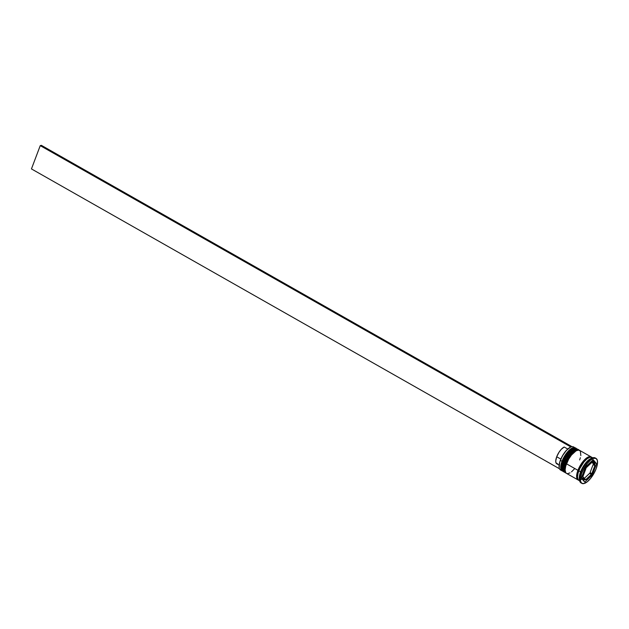 <?xml version="1.0" encoding="UTF-8"?>
<svg xmlns="http://www.w3.org/2000/svg" width="629" height="629" viewBox="0 0 629 629"><rect width="100%" height="100%" fill="white"/><g stroke="black" fill="none" stroke-linecap="round" stroke-linejoin="round"><path stroke-width="0.94" d="M563.238 471.522A13.24 5.15 -60.4 0 1 563.089 461.89L562.892 461.497L563.089 461.89A13.24 5.15 119.6 0 0 563.152 471.475A13.24 5.15 119.6 0 0 563.238 471.522M563.615 471.719L563.325 471.577A13.24 5.15 -60.4 0 1 563.269 461.993A13.24 5.15 119.6 0 0 562.169 469.965M576.03 448.375A13.24 5.15 119.6 0 0 563.269 461.993L563.269 461.993A13.24 5.15 -60.4 0 1 576.408 448.54L576.227 448.438A13.24 5.15 119.6 0 0 563.089 461.89A13.24 5.15 -60.4 0 1 575.857 448.28M561.768 465.586L561.776 468.77M573.334 448.603L572.028 449.177M570.621 450.152L567.68 453.139L564.968 457.126M563.828 459.304L562.892 461.497A12.58 4.898 119.6 0 1 570.259 450.443A12.58 4.898 119.6 0 1 576.368 449.955M565.888 473.032A13.24 5.15 -60.4 0 1 565.746 463.4L565.542 462.999L565.746 463.4A13.24 5.15 119.6 0 0 565.801 472.984A13.24 5.15 119.6 0 0 565.888 473.032M566.265 473.22L565.974 473.079A13.24 5.15 -60.4 0 1 565.919 463.502A13.24 5.15 119.6 0 0 564.826 471.467M578.688 449.884A13.24 5.15 119.6 0 0 565.919 463.502L565.919 463.502A13.24 5.15 -60.4 0 1 579.057 450.049L578.877 449.947A13.24 5.15 119.6 0 0 565.746 463.4A13.24 5.15 -60.4 0 1 578.507 449.782M564.417 467.088L564.425 470.28M575.983 450.112L574.686 450.679M573.271 451.653L570.33 454.649L567.617 458.627M566.477 460.805L565.542 462.999A12.58 4.898 119.6 0 1 575.999 450.105M578.955 470.751L578.027 470.547M589.114 457.605A12.58 4.898 119.6 0 0 578.711 470.484A12.58 4.898 -60.4 0 1 587.085 458.651M575.165 447.84A13.24 5.15 -60.4 0 1 575.621 448.194A13.24 5.15 119.6 0 0 562.027 461.293A13.24 5.15 -60.4 0 1 575.165 447.84L573.577 446.936A13.24 5.15 119.6 0 0 560.439 460.389L562.027 461.293A13.24 5.15 119.6 0 0 562.625 471.082A13.24 5.15 -60.4 0 1 562.09 470.869A13.24 5.15 -60.4 0 1 562.027 461.293L560.439 460.389A13.24 5.15 119.6 0 0 560.494 469.965A13.24 5.15 119.6 0 0 561.398 470.24A13.24 5.15 -60.4 0 1 559.212 467.819A13.24 5.15 -60.4 0 1 560.439 460.389L560.368 460.255A13.02 5.071 119.6 0 0 559.165 467.559A13.02 5.071 119.6 0 0 559.189 467.685M577.823 449.342A13.24 5.15 -60.4 0 1 578.279 449.696A13.24 5.15 119.6 0 0 564.685 462.795A13.24 5.15 -60.4 0 1 577.823 449.342L576.935 448.839A13.24 5.15 119.6 0 0 563.796 462.291L564.685 462.795A13.24 5.15 119.6 0 0 565.274 472.591A13.24 5.15 -60.4 0 1 564.74 472.379A13.24 5.15 -60.4 0 1 564.685 462.795L563.796 462.291A13.24 5.15 119.6 0 0 563.851 471.876L564.74 472.379M596.048 458.423A14.349 5.582 -60.4 0 1 596.111 468.809L597.385 464.139L597.385 460.507L596.095 458.455L593.721 458.297L590.623 460.058L587.274 463.471L584.184 468.015L581.817 473A14.349 5.582 -60.4 0 1 596.048 458.423L595.16 457.92A14.349 5.582 119.6 0 0 580.929 472.497L580.598 471.836A13.24 5.15 119.6 0 0 579.372 479.259L579.608 480.548A14.349 5.582 -60.4 0 1 580.929 472.497A14.349 5.582 119.6 0 0 580.992 482.875L581.88 483.379A14.349 5.582 -60.4 0 1 581.817 473L580.929 472.497L581.817 473L580.536 477.663L580.536 481.295L581.825 483.347L584.199 483.504L587.297 481.743L590.647 478.331L593.745 473.786L596.111 468.809A14.349 5.582 -60.4 0 1 581.88 483.379M581.463 483.08A14.349 5.582 -60.4 0 1 579.608 480.548M578.939 480.179L577.218 479.141L576.612 476.468L577.941 470.327L566.446 463.801A13.24 5.15 119.6 0 0 566.509 473.385L578.004 479.911A13.24 5.15 -60.4 0 1 577.941 470.327L581.495 463.534L584.53 459.791L588.941 456.756L590.144 456.607L591.865 457.645M578.476 480.108A13.24 5.15 -60.4 0 1 578.004 479.911M579.513 479.856A13.24 5.15 -60.4 0 1 580.598 471.836L578.829 470.83A13.24 5.15 119.6 0 0 578.884 480.414A13.24 5.15 119.6 0 0 579.624 480.658M578.711 470.484L577.996 470.311A13.13 5.111 -60.4 0 1 591.268 457.134L588.901 456.851L584.53 459.862L580.166 465.751L577.996 470.311L578.711 470.484M593.1 464.611L594.869 465.617A9.93 3.868 -60.4 0 1 593.91 469.454A9.93 3.868 -60.4 0 1 591.85 473.613L590.081 472.607L593.1 464.611L594.869 465.617L591.85 473.613L593.91 469.454L594.869 465.617L591.85 473.613L590.081 472.607L593.1 464.611M557.797 463.974L556.044 462.952L555.745 460.986L556.712 456.756L559.095 452.117L561.131 449.468L564.205 447.022L567.751 449.035L564.205 447.022A9.71 3.782 119.6 0 0 556.712 456.756L560.84 459.099L556.712 456.756A9.71 3.782 119.6 0 0 556.759 463.785L559.126 465.13M559.165 467.567L559.684 462.331L562.381 455.97L566.438 450.325L570.613 447.109A13.02 5.071 119.6 0 0 560.368 460.255L560.439 460.389A13.24 5.15 -60.4 0 1 571.069 446.936A13.24 5.15 -60.4 0 1 574.269 447.573M581.534 477.631A9.93 3.868 119.6 0 0 582.289 478.535L584.058 479.542A9.93 3.868 -60.4 0 1 583.012 476.845L582.037 476.287L583.012 476.845L583.633 479.188L585.434 479.691A9.93 3.868 -60.4 0 1 584.058 479.542M582.25 475.736L583.052 476.192A9.93 3.868 -60.4 0 1 586.071 468.196L585.269 467.74L586.071 468.196L584.011 472.355L583.052 476.192L586.071 468.196L583.052 476.192L582.25 475.736M585.63 466.867L586.582 467.402A9.93 3.868 -60.4 0 1 592.023 462.252L591.071 461.717L592.023 462.252L589.342 464.068L586.582 467.402L592.023 462.252L586.582 467.402L585.63 466.867M591.339 461.466L592.494 462.118A9.93 3.868 -60.4 0 1 593.862 462.268A9.93 3.868 -60.4 0 1 594.908 464.965L591.834 462.425L594.908 464.965L594.287 462.622L592.494 462.118L594.908 464.965L591.339 461.466M593.862 462.268L592.101 461.261A9.93 3.868 119.6 0 0 591.716 461.104L592.526 461.615M585.434 479.691L583.012 476.845L585.434 479.691M582.54 478.685A13.13 5.111 -60.4 0 1 577.996 470.311L576.675 476.397L577.28 479.054L578.987 480.084M584.734 482.097L581.345 478.111L585.575 466.915L593.194 459.705L596.575 463.691L592.345 474.887L584.734 482.097L581.345 478.111L585.575 466.915L593.194 459.705L596.575 463.691L594.806 462.685L592.683 460.184L594.806 462.685L596.575 463.691L592.345 474.887L590.576 473.881L590.883 473.063L590.576 473.881L592.345 474.887L584.734 482.097M592.746 457.826L591.968 457.377A13.24 5.15 119.6 0 0 578.829 470.83L580.598 471.836A13.24 5.15 -60.4 0 1 591.81 458.203M592.015 457.401L589.821 457.259L586.959 458.887L583.869 462.032L579.812 468.519L578.098 473.063L577.493 476.971L578.106 479.644L579.828 480.682M591.079 456.874L579.584 450.348A13.24 5.15 119.6 0 0 566.446 463.801L577.941 470.327A13.24 5.15 -60.4 0 1 591.079 456.874A13.24 5.15 -60.4 0 1 591.488 457.181M579.647 459.933L580.378 457.7M580.826 455.624L580.37 451.119L578.649 450.073L576.07 450.828L571.494 455.003L568.632 459.201L565.723 466.034L565.117 469.942L565.723 472.615L566.462 473.354M567.444 473.653L570.023 472.898M571.509 471.876L574.607 468.723M576.982 448.87L574.788 448.721L571.934 450.348L568.836 453.501L565.982 457.692L563.796 462.291L562.617 466.6L562.625 469.957L563.812 471.852M592.447 457.928L591.229 458.384A13.24 5.15 119.6 0 0 580.598 471.836L580.929 472.497A14.349 5.582 -60.4 0 1 592.447 457.928A14.349 5.582 -60.4 0 1 595.577 458.226M570.943 446.983A13.02 5.071 119.6 0 0 570.825 447.03A13.02 5.071 119.6 0 0 570.613 447.109L571.808 446.559L41.341 145.323L571.808 446.559L570.613 447.109A13.02 5.071 119.6 0 1 570.943 446.983M593.91 465.067L594.114 464.516L593.91 465.067M594.625 463.172L594.806 462.685L594.625 463.172M583.468 480.611L584.443 479.691L583.468 480.611M582.635 478.677L581.393 477.214M584.317 478.37L589.57 473.393L591.339 474.4A9.93 3.868 -60.4 0 1 585.906 479.55L584.766 478.905L585.906 479.55L587.195 478.866L591.339 474.4L585.906 479.55L591.339 474.4L589.57 473.393L584.317 478.37M559.495 468.77L31.45 168.918L40.24 145.645L570.707 446.881L40.24 145.645L31.45 168.918L559.495 468.77M41.341 145.323L40.24 145.645L41.341 145.323M563.325 471.577L563.152 471.475C561.06 469.816 560.942 466.514 562.798 461.56C566.454 451.889 574.536 445.922 576.227 448.438M565.974 473.079L565.801 472.984C563.71 471.318 563.592 468.015 565.455 463.07C569.111 453.391 577.186 447.431 578.877 449.947M562.09 470.869L560.494 469.965M579.671 480.855L578.884 480.414"/></g></svg>

